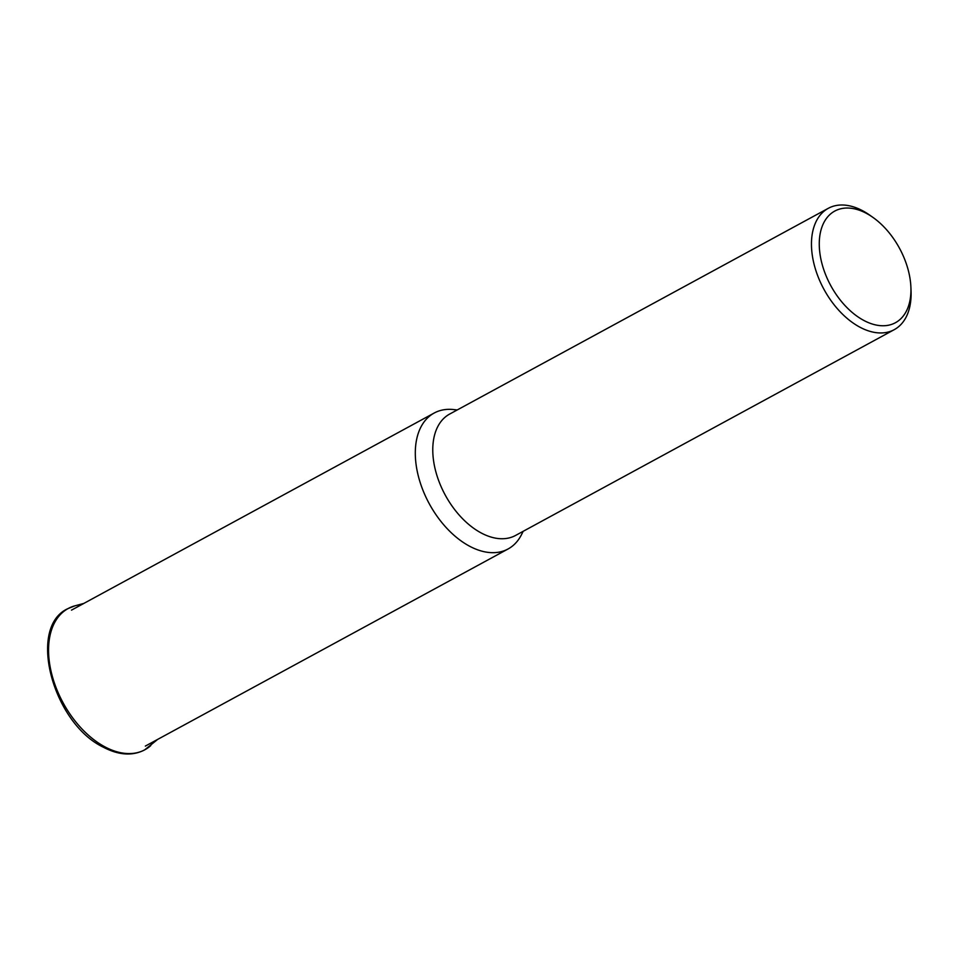 <?xml version="1.0" encoding="UTF-8"?>
<svg xmlns="http://www.w3.org/2000/svg" width="959" height="959" viewBox="0 0 959 959"><rect width="100%" height="100%" fill="white"/><g stroke="black" fill="none" stroke-linecap="round" stroke-linejoin="round"><path stroke-width="1.44" d="M523.194 531.298L521.504 534.643A77.367 47.626 -118.5 0 1 508.066 548.98A77.367 47.626 -118.5 0 1 469.311 546.067A77.367 47.626 -118.5 0 1 418.592 477.067A77.367 47.626 -118.5 0 1 434.187 413.029A77.367 47.626 -118.5 0 1 453.523 409.553L457.239 409.949M910.894 287.149L911.05 290.985A69.06 42.52 -118.5 0 1 894.256 329.656L515.57 535.446A69.06 42.52 -118.5 0 1 480.974 532.844A69.06 42.52 -118.5 0 1 435.71 471.253A69.06 42.52 -118.5 0 1 449.627 414.084L828.312 208.307A69.06 42.52 -118.5 0 1 862.908 210.896A69.06 42.52 -118.5 0 1 869.885 215.248L873.026 217.465A63.534 39.115 -118.5 0 1 910.894 287.149A63.534 39.115 -118.5 0 1 863.615 320.33A63.534 39.115 -118.5 0 1 819.286 242.207A63.534 39.115 -118.5 0 1 866.6 213.461A63.534 39.115 -118.5 0 1 873.026 217.465M894.256 329.656A69.06 42.52 -118.5 0 1 859.66 327.055A69.06 42.52 -118.5 0 1 814.395 265.463A69.06 42.52 -118.5 0 1 828.312 208.307M150.791 745.575A80.352 49.472 -118.5 0 1 104.639 746.713A80.352 49.472 -118.5 0 1 48.585 647.9A80.352 49.472 -118.5 0 1 74.862 605.848L67.789 608.677C26.972 627.234 52.781 722.93 103.045 747.049C118.496 755.212 132.342 756.183 144.569 749.962L157.696 739.377M83.817 603.427L74.862 605.848M145.348 746.09L508.066 548.98M71.469 610.14L434.187 413.029"/></g></svg>
